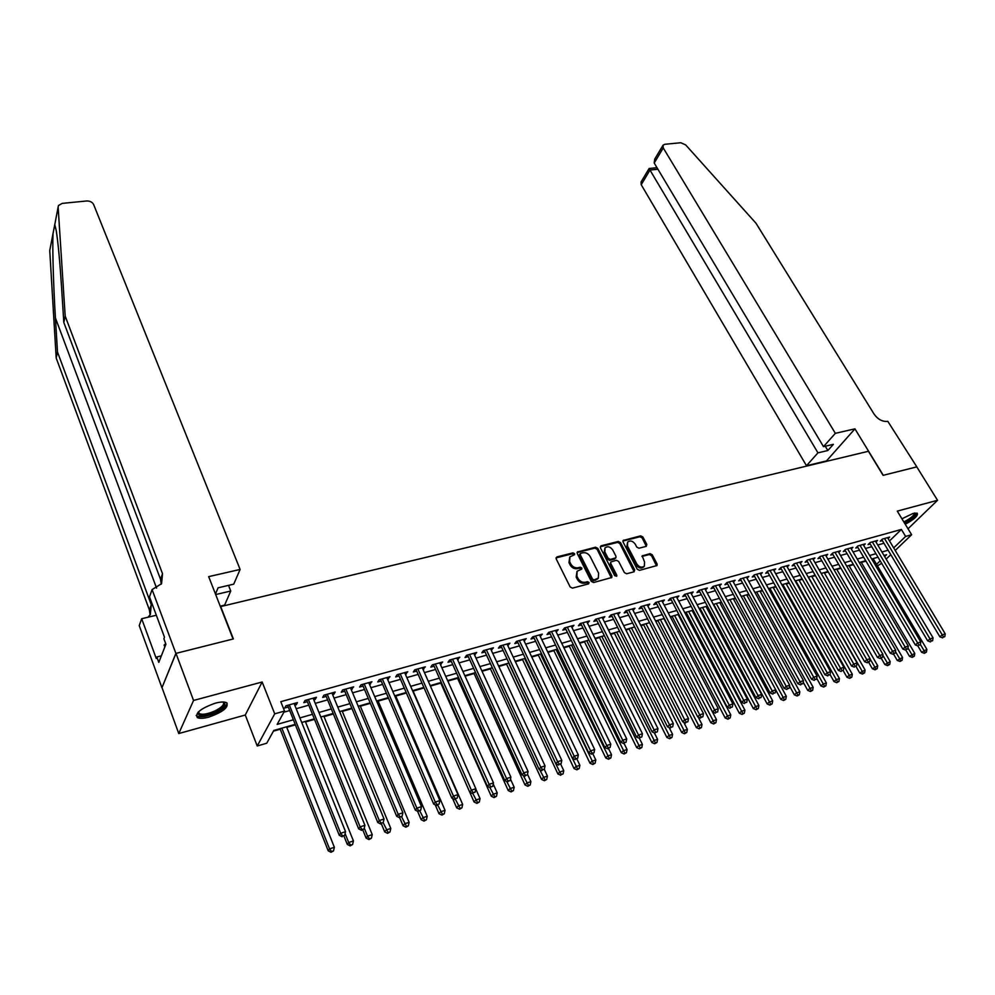 <?xml version="1.0" encoding="UTF-8"?>
<svg xmlns="http://www.w3.org/2000/svg" width="995" height="995" viewBox="0 0 995 995"><rect width="100%" height="100%" fill="white"/><g stroke="black" fill="none" stroke-linecap="round" stroke-linejoin="round"><path stroke-width="1.49" d="M574.588 553.68L572.996 552.859L556.926 556.901L556.168 558.842L570.147 586.963L572.461 588.132L588.58 583.866L589.09 582.485L587.485 581.677L585.408 582.224C582.324 582.697 579.874 581.453 578.058 578.493L576.889 576.155L577.125 571.229L581.752 569.09L581.801 568.021L580.209 567.212L578.132 567.735C575.06 568.195 572.622 566.951 570.819 564.028L569.65 561.702L569.886 556.864L574.538 554.725L574.588 553.68M574.028 555.023L572.312 553.792L556.006 557.921M588.518 583.878L586.776 582.572L584.712 583.132L585.408 582.224M581.242 569.389L579.513 568.12L577.448 568.655L578.132 567.735M905.251 524.241C914.256 519.39 918.261 515.721 917.241 513.233L913.136 513.408L901.943 518.793M215.343 703.166C200.878 708.303 194.871 713.104 197.308 717.569C199.56 718.688 203.378 718.527 208.763 717.109C223.079 712.01 229.037 707.221 226.636 702.744C224.447 701.637 220.679 701.774 215.343 703.166M646.203 546.367L646.837 544.501L642.869 536.964L640.668 535.845L623.119 540.484L623.057 541.964L637.223 569.227L639.474 570.371L657.036 565.508L657.086 563.978L652.247 554.775L650.033 553.643L642.198 555.894L644.536 561.988L644.399 566.08C641.775 567.971 639.25 567.274 636.825 564.003L627.497 546.081L627.621 542.088C630.233 540.185 632.758 540.87 635.196 544.116L636.75 547.088L638.977 548.22L646.203 546.367M889.518 540.932L901.383 529.427L905.624 536.429L911.631 534.738L895.214 550.434M175.891 653.404L233.066 639.001L208.676 576.64L240.118 569.451L93.654 204.572C92.336 202.109 90.01 200.915 86.677 200.978L62.187 203.39L58.444 205.542L58.133 207.072L65.185 316.099L162.521 573.717L161.576 583.679L152.086 589.587L175.891 653.404L161.949 687.756L175.991 653.379L233.365 638.927L220.703 606.577L868.424 451.282L883.1 475.349L916.768 466.866L937.539 500.286L897.279 511.119L911.631 534.738M175.991 653.379L193.552 700.455L178.777 733.551L245.267 715.019L257.232 745.989L274.719 713.825L284.52 711.064L277.157 724.385L293.152 719.833M245.267 715.019L262.158 681.998L193.552 700.455M262.158 681.998L274.719 713.825M901.383 529.427L280.789 701.686L284.52 711.064M597.784 548.344L595.532 547.2L577.324 552.014L577.262 553.519L591.304 581.378L593.592 582.535L611.813 577.486L611.888 575.931L597.784 548.344L597.087 549.265L594.836 548.108L577.075 552.598M601.055 545.807L618.293 541.467L620.532 542.611L634.686 569.899L634.026 571.814L626.651 573.767L624.4 572.622L618.641 561.441L616.39 560.297L610.843 561.964L610.781 563.481L616.776 575.16L616.726 576.242L614.711 575.707L600.358 547.698L601.055 545.807L600.358 546.728L617.584 542.387L618.293 541.467M908.012 528.78L937.539 500.286M162.048 687.732L178.777 733.551M294.781 705.206L296.199 704.808L297.443 702.582L285.938 705.791L284.707 708.03L288.065 707.084M313.823 699.871L315.154 699.497L316.435 697.271L305.079 700.443L303.811 702.669L307.119 701.749M332.604 694.61L333.86 694.261L335.178 692.035L323.972 695.169L322.666 697.395L325.937 696.475M351.16 689.411L353.685 686.861L342.616 689.958L341.273 692.184L344.494 691.276M369.456 684.286L371.943 681.762L361.011 684.809L359.63 687.035L362.827 686.14M387.528 679.224L389.965 676.712L379.182 679.734L377.764 681.961L380.911 681.077M405.363 674.224L407.763 671.749L397.117 674.722L395.662 676.936L398.771 676.065M422.974 669.287L425.325 666.837L414.815 669.772L413.335 671.986L416.407 671.127M440.362 664.424L442.675 661.986L432.29 664.884L430.785 667.098L433.808 666.252M457.538 659.61L459.802 657.197L449.553 660.058L448.011 662.272L451.009 661.439M474.491 654.859L476.717 652.471L466.593 655.295L465.026 657.508L467.986 656.688M491.244 650.17L493.433 647.795L483.433 650.593L481.829 652.807L484.752 651.986M507.786 645.531L509.925 643.193L500.05 645.954L498.42 648.155L501.306 647.347M524.116 640.954L526.231 638.628L516.467 641.365L514.813 643.566L517.661 642.758M540.26 636.439L542.325 634.138L532.698 636.825L531.007 639.026L533.817 638.23M556.205 631.962L558.232 629.686L548.718 632.347L547.001 634.549L549.787 633.765M571.951 627.559L573.953 625.295L564.551 627.92L562.809 630.121L565.558 629.35M587.51 623.193L589.475 620.955L580.184 623.554L578.431 625.743L581.142 624.984M602.895 618.89L604.823 616.664L595.644 619.238L593.853 621.415L596.54 620.669M618.094 614.624L619.985 612.422L610.918 614.96L609.102 617.149L611.763 616.403M626.377 610.644L682.694 721.798L684.709 719.808L688.49 718.564L632.36 608.965L633.131 610.42L634.972 608.243L626.004 610.743L624.176 612.92L626.8 612.186M647.944 606.253L649.785 604.102L640.917 606.577L639.064 608.753L641.663 608.032M662.595 602.112L664.424 600.01L655.655 602.46L653.79 604.624L656.352 603.915M677.085 598.02L678.889 595.968L670.232 598.381L668.341 600.557L670.866 599.848M691.413 593.978L693.204 591.963L684.635 594.363L682.719 596.527L685.219 595.818M705.567 589.985L707.346 588.02L698.876 590.383L696.948 592.535L699.41 591.851M719.559 586.043L721.325 584.102L712.955 586.441L711.002 588.605L713.452 587.921M733.402 582.137L735.143 580.247L726.872 582.56L724.907 584.712L727.32 584.028M747.083 578.282L748.812 576.428L740.379 578.99L797.866 683.752L800.042 681.762L743.029 578.045M760.615 574.463L762.332 572.647L754.235 574.911L752.232 577.05L754.596 576.391M773.998 570.695L775.702 568.904L767.692 571.142L765.677 573.282L768.016 572.635M787.244 566.963L788.923 565.21L781 567.424L778.973 569.563L781.286 568.916M800.328 563.282L801.995 561.553L794.159 563.742L792.119 565.881L794.396 565.235M813.276 559.625L814.93 557.946L807.181 560.11L805.117 562.237L807.38 561.603M826.086 556.031L827.716 554.364L820.054 556.516L817.977 558.63L820.216 558.008M838.76 552.461L840.377 550.832L832.79 552.946L830.701 555.061L832.914 554.451M851.285 548.929L852.889 547.337L845.402 549.427L843.287 551.541L845.476 550.931M863.685 545.447L865.277 543.867L857.864 545.944L855.737 548.058L857.901 547.449M875.961 541.989L877.528 540.447L870.19 542.499L868.063 544.601L870.202 544.004M283.898 712.184L289.47 710.617M296.187 708.726L308.537 705.244M315.241 703.365L327.367 699.945M334.046 698.067L345.937 694.721M352.591 692.843L364.269 689.56M370.911 687.694L382.366 684.461M388.983 682.595L400.239 679.436M406.831 677.583L417.875 674.473M424.455 672.62L435.288 669.56M441.842 667.72L452.489 664.722M459.031 662.881L469.478 659.946M475.983 658.105L486.244 655.22M492.736 653.392L502.811 650.556M509.291 648.74L519.179 645.954M525.634 644.138L535.335 641.402M541.778 639.586L551.305 636.912M557.722 635.096L567.088 632.459M573.481 630.668L582.672 628.081M589.052 626.278L598.082 623.741M604.438 621.95L613.293 619.45M619.636 617.671L628.342 615.221M634.661 613.442L643.205 611.042M649.499 609.263L657.906 606.9M664.175 605.134L672.433 602.808M678.677 601.055L686.786 598.766M693.018 597.012L700.977 594.774M707.196 593.02L715.019 590.819M721.213 589.077L728.887 586.913M735.069 585.172L742.606 583.058M748.762 581.316L756.175 579.239M762.307 577.51L769.595 575.458M775.714 573.742L782.866 571.727M788.96 570.011L795.988 568.033M802.057 566.317L808.96 564.376M815.017 562.672L821.808 560.757M827.84 559.066L834.506 557.188M840.526 555.496L847.068 553.643M853.063 551.964L859.493 550.148M865.476 548.469L871.794 546.69M877.752 545.011L883.958 543.258M740.628 578.704L738.651 580.856L741.039 580.184M888.1 538.569L889.654 537.064L882.391 539.091L880.252 541.18L882.366 540.596M273.414 731.163L280.217 729.211M286.784 727.333L295.179 724.92M305.527 721.947L314.296 719.435M324.034 716.636L333.151 714.024M342.305 711.388L351.757 708.676M360.352 706.214L370.128 703.403M378.162 701.102L388.261 698.204M395.749 696.052L406.159 693.067M413.112 691.065L423.833 687.993M430.425 686.102L440.822 683.117M447.849 681.102L457.563 678.304M465.051 676.165L474.117 673.553M482.04 671.277L490.46 668.864M498.818 666.463L506.617 664.225M515.398 661.712L522.574 659.648M531.753 657.011L538.332 655.12M547.922 652.372L553.916 650.655M563.891 647.782L569.314 646.228M579.675 643.255L584.538 641.862M595.259 638.79L599.575 637.546M610.669 634.362L614.45 633.28M625.88 629.997L629.138 629.064M640.917 625.681L643.678 624.885M655.78 621.415L658.043 620.768M670.481 617.198L672.247 616.689M684.995 613.032L686.289 612.659M692.358 610.918L693.105 610.706M699.348 608.915L700.169 608.679M706.226 606.938L707.321 606.627M719.945 602.995L721.363 602.597M733.502 599.102L735.243 598.604M746.922 595.259L748.986 594.662M760.18 591.453L762.556 590.769M773.314 587.684L775.988 586.913M786.286 583.953L789.259 583.107M799.134 580.272L802.393 579.326M811.833 576.627L815.378 575.607M824.407 573.02L828.226 571.914M836.845 569.451L840.937 568.269M849.145 565.919L853.511 564.662M861.322 562.424L865.948 561.093M881.694 563.369L877.428 565.819M294.98 724.397L273.787 730.479L266.735 743.228L257.232 745.989M890.786 554.675L886.147 559.103M893.684 547.884L905.624 536.429M299.881 717.917L312.243 714.385M318.96 712.47L331.099 709.012M337.778 707.109L349.693 703.714M356.359 701.811L368.05 698.478M374.692 696.587L386.172 693.316M392.789 691.425L404.057 688.217M410.661 686.339L421.718 683.179M428.298 681.301L439.143 678.217M445.71 676.339L456.369 673.304M462.911 671.438L473.371 668.453M479.888 666.6L490.162 663.677M496.654 661.812L506.741 658.939M513.221 657.098L523.121 654.275M529.576 652.434L539.302 649.66M545.733 647.832L555.285 645.108M561.702 643.28L571.068 640.606M577.473 638.778L586.677 636.153M593.057 634.337L602.087 631.763M608.442 629.947L617.323 627.422M623.666 625.619L632.372 623.131M638.69 621.328L647.247 618.89M653.553 617.099L661.961 614.699M668.23 612.908L676.488 610.557M682.744 608.766L690.853 606.452M697.097 604.686L705.057 602.41M711.276 600.632L719.099 598.405M725.305 596.639L732.992 594.45M739.161 592.684L746.71 590.533M752.879 588.779L760.292 586.664M766.424 584.923L773.712 582.846M779.831 581.092L786.983 579.053M793.09 577.324L800.117 575.309M806.199 573.58L813.102 571.615M819.159 569.886L825.949 567.946M831.982 566.23L838.648 564.327M844.668 562.61L851.222 560.745M857.217 559.041L863.648 557.2M869.63 555.496L875.961 553.693M881.918 552.001L888.125 550.223M884.642 556.566L886.582 554.712L883.983 555.459M878.013 557.163L871.695 558.979M865.712 560.695L859.282 562.536M853.275 564.264L846.72 566.143M840.7 567.871L834.034 569.774M828.002 571.516L821.211 573.456M815.154 575.197L808.238 577.175M802.157 578.916L795.129 580.943M789.035 582.684L781.871 584.737M775.752 586.503L768.463 588.592M762.332 590.346L754.906 592.473M748.75 594.239L741.2 596.403M735.019 598.182L727.333 600.383M721.126 602.162L713.303 604.413M707.084 606.191L699.112 608.48M692.881 610.271L684.771 612.597M678.503 614.388L670.244 616.763M663.963 618.567L655.556 620.967M649.25 622.783L640.693 625.233M634.375 627.049L625.656 629.549M619.313 631.365L610.433 633.914M604.077 635.743L595.035 638.33M588.654 640.158L579.451 642.807M573.045 644.636L563.667 647.322M557.25 649.175L547.698 651.912M541.255 653.752L531.541 656.551M525.074 658.404L515.174 661.24M506.393 663.752L557.909 773.948L559.688 772.02L508.681 663.105L498.594 665.991M492.09 667.856L481.816 670.804M475.299 672.682L464.839 675.68M458.285 677.558L447.626 680.617M441.059 682.495L430.201 685.605M423.621 687.495L412.552 690.667M405.948 692.57L394.679 695.803M388.05 697.706L376.57 700.99M369.916 702.905L358.225 706.251M351.546 708.166L339.631 711.587M332.939 713.502L320.8 716.997M314.084 718.912L301.709 722.469M876.558 564.327L880.189 560.832M296.199 704.808L295.515 703.117M315.154 699.497L314.47 697.818M333.86 694.261L333.163 692.595M352.317 689.087L351.621 687.433M370.538 683.975L369.841 682.346M388.535 678.938L387.826 677.309M406.296 673.963L405.587 672.346M423.833 669.05L423.124 667.446M441.146 664.2L440.437 662.608M458.247 659.411L457.526 657.832M475.137 654.673L474.416 653.118M491.816 650.009L491.095 648.454M508.283 645.394L507.562 643.852M524.552 640.83L523.83 639.3M540.633 636.327L539.899 634.81M556.516 631.875L555.782 630.37M572.2 627.484L571.466 625.992M587.709 623.144L586.975 621.651M603.032 618.853L602.286 617.373M618.169 614.611L617.422 613.144M569.725 557.076L568.966 562.623L569.65 561.702M577.448 568.655C574.364 569.115 571.926 567.871 570.135 564.936L568.966 562.623M576.988 571.404L576.192 577.063L576.889 576.155M584.712 583.132C581.627 583.592 579.177 582.361 577.361 579.401L576.192 577.063M611.34 577.821L597.087 549.265M580.707 553.344L580.209 554.675L592.535 579.102L594.139 579.911L598.343 578.07L598.58 573.12L590.135 556.491C588.343 553.593 585.918 552.362 582.883 552.797L580.707 553.344M580.023 554.265L579.513 555.596L580.209 554.675M597.734 578.854L593.43 580.819L591.826 580.01L579.513 555.596M634.138 571.777L619.81 543.519L617.584 542.387M610.843 561.964L610.072 564.389L616.054 576.068L616.776 575.16M612.709 549.924C610.246 546.628 607.671 545.956 605.01 547.909L604.861 551.914L608.119 558.282L610.37 559.426L615.905 557.785L615.967 556.267L612.709 549.924M604.923 548.034L604.152 552.834L604.861 551.914M615.905 557.785L614.574 559.078L609.661 560.347L607.41 559.19L604.152 552.834M627.621 542.088L626.775 546.989L627.497 546.081M644.399 566.08L643.653 566.976C641.041 568.866 638.516 568.17 636.091 564.911L626.775 546.989M656.538 565.844L651.514 555.683L649.287 554.551L641.962 556.454M646.302 546.33L642.148 537.885L639.947 536.753L622.87 541.056M280.018 728.688L328.201 850.8L329.556 848.897L334.357 847.292L286.572 726.81M281.846 728.166L329.556 848.897L331.596 851.533L331.049 852.292L333.512 850.887L331.596 851.533M334.357 847.292L333.512 850.887M331.049 852.292L328.201 850.8M287.63 705.318L339.258 835.278L340.663 833.288L289.296 704.858M342.74 835.987L344.693 835.34L342.74 835.987L340.663 833.288L345.551 831.683L294.097 703.515M339.258 835.278L342.168 836.783M344.693 835.34L345.551 831.683M223.576 702.022C226.785 704.224 224.149 707.569 215.666 712.072C204.734 716.537 198.789 716.848 197.806 713.042L198.104 712.209M198.453 711.86L199.336 713.676C202.694 714.957 207.905 714.024 215.007 710.903C222.084 707.234 224.783 704.261 223.091 701.997M196.177 715.48L196.848 716.027C201.015 717.594 207.482 716.45 216.276 712.569C223.104 709.161 226.723 706.002 227.109 703.092M165.742 643.74L164.138 645.034L164.847 646.949M915.052 513.01C916.134 515.099 912.701 518.295 904.766 522.586L904.355 522.773M903.833 521.915L904.43 521.641C910.935 518.196 914.231 515.36 914.318 513.121M904.579 523.146L904.617 523.134C911.855 519.378 915.972 516.032 916.967 513.097M65.185 316.099L63.817 322.467L61.615 288.065C59.899 261.585 58.096 242.407 56.218 230.517L54.762 224.596L53.009 233.701C52.337 247.282 53.431 286.013 55.422 317.952L57.486 351.981L151.29 604.773L150.332 614.549L148.019 617.223M215.679 594.562L230.753 591.018L228.514 585.383M230.753 591.018L224.609 605.122L220.231 606.179M57.486 351.981L56.193 358.013L149.412 609.972L150.083 614.935M161.24 584.177L160.518 579.252L63.817 322.467M53.009 233.701L49.75 250.566L56.193 358.013M152.086 589.587L149.499 596.838L164.486 637.21L163.889 638.753L165.916 644.225L158.802 662.384L156.824 656.986L156.252 658.466L141.676 618.728L139.238 625.581L161.949 687.756M240.118 569.451L233.725 584.164L218.079 587.821L215.467 594.015M156.327 615.246L141.676 618.728M49.75 250.566L50.036 249.111M161.364 655.842L156.824 656.986M835.34 433.335L663.242 147.932L654.212 163.018L823.487 446.643L835.34 433.335L854.941 428.845L883.274 475.299L916.781 466.891M663.242 147.932L663.056 145.17L664.797 144.287L680.742 142.733L685.642 144.872L756.001 223.253L874.12 414.169C878 419.517 882.553 421.905 887.801 421.333L916.818 466.854M826.012 461.456L854.941 428.845M825.8 461.095L806.485 465.722L817.952 452.849L827.828 450.524L833.387 444.33L823.487 446.643M817.952 452.849L649.984 170.07L641.215 184.709L641.066 181.961L649.126 168.491L649.984 170.07L657.906 169.212M806.485 465.722L641.215 184.709M827.828 450.524L825.253 446.22M662.919 145.419L654.747 159.076L654.212 163.018M343.996 836.173L347.292 844.407L348.685 842.504L353.424 840.924L305.316 721.425M345.103 833.586L348.685 842.504L350.7 845.128L350.14 845.887L352.603 844.494L350.7 845.128M353.424 840.924L352.603 844.494M350.14 845.887L347.292 844.407M362.802 829.942L366.123 838.113L367.553 836.198L372.242 834.631L323.823 716.126M364.269 828.126L367.553 836.198L369.555 838.81L368.971 839.569L371.421 838.176L369.555 838.81M372.242 834.631L371.421 838.176M368.971 839.569L366.123 838.113M381.371 823.798L384.717 831.895L386.184 829.979L390.799 828.437L342.093 710.878M383.162 822.666L388.149 832.566L387.565 833.337L390.003 831.957L388.149 832.566M390.799 828.437L390.003 831.957M387.565 833.337L384.717 831.895M399.704 817.728L403.062 825.75L404.567 823.835L409.119 822.318L360.14 705.704M401.657 816.895L406.507 826.422L405.91 827.181L408.336 825.8L406.507 826.422M409.119 822.318L408.336 825.8M405.91 827.181L403.062 825.75M306.696 699.995L358.66 828.86L360.115 826.882L308.4 699.51M362.155 829.556L364.083 828.922L362.155 829.556L360.115 826.882L364.929 825.29L313.139 698.192M358.66 828.86L361.583 830.352M364.083 828.922L364.929 825.29M325.502 694.734L377.801 822.542L379.294 820.552L327.243 694.249M381.309 823.213L383.212 822.591L381.309 823.213L379.294 820.552L384.045 818.984L331.92 692.943M377.801 822.542L380.712 824.009M383.212 822.591L384.045 818.984M344.071 689.547L396.682 816.298L398.211 814.308L345.85 689.05M400.214 816.97L402.079 816.348L400.214 816.97L398.211 814.308L402.9 812.766L350.464 687.756M396.682 816.298L399.592 817.753M402.079 816.348L402.9 812.766M362.391 684.423L415.313 810.141L416.868 808.151L364.207 683.913M418.858 810.788L420.698 810.179L418.858 810.788L416.868 808.151L421.494 806.622L368.759 682.645M415.313 810.141L418.223 811.584M420.698 810.179L421.494 806.622M417.589 811.273L421.159 819.693L422.701 817.778L427.203 816.273L377.938 700.604M419.84 811.049L424.629 820.34L424.007 821.111L426.42 819.743L424.629 820.34M427.203 816.273L426.42 819.743M424.007 821.111L421.159 819.693M380.488 679.361L433.683 804.072L435.288 802.082L382.329 678.851M437.24 804.706L439.069 804.097L437.24 804.706L435.288 802.082L439.852 800.577L386.831 677.595M433.683 804.072L436.606 805.502M439.069 804.097L439.852 800.577M435.213 804.818L439.031 813.723L440.598 811.796L445.039 810.316L395.525 695.555M437.738 805.129L442.501 814.345L441.879 815.116L444.28 813.761L442.501 814.345M445.039 810.316L444.28 813.761M441.879 815.116L439.031 813.723M398.348 674.374L451.829 798.077L453.459 796.087L400.226 673.851M455.399 798.699L457.19 798.102L455.399 798.699L453.459 796.087L457.961 794.595L404.666 672.608M451.829 798.077L454.74 799.495M457.19 798.102L457.961 794.595M452.601 798.45L456.668 807.816L458.272 805.9L462.663 804.433L412.9 690.58M455.387 799.271L460.15 808.437L459.516 809.196L461.904 807.853L460.15 808.437M462.663 804.433L461.904 807.853M459.516 809.196L456.668 807.816M415.985 669.448L469.727 792.169L471.394 790.167L417.888 668.914M473.309 792.766L475.075 792.182L473.309 792.766L471.394 790.167L475.834 788.699L422.266 667.695M469.727 792.169L472.637 793.562M475.075 792.182L475.834 788.699M469.764 792.182L474.08 801.995L475.722 800.067L480.05 798.624L475.784 788.985M472.824 793.5L477.575 802.592L476.916 803.363L479.304 802.02L477.575 802.592M480.05 798.624L479.304 802.02M476.916 803.363L474.08 801.995M433.385 664.585L487.388 786.336L489.092 784.334L435.325 664.038M490.983 786.921L492.736 786.336L490.983 786.921L489.092 784.334L493.483 782.878L439.653 662.832M487.388 786.336L490.299 787.717M492.736 786.336L493.483 782.878M440.598 682.632L491.281 796.236L492.935 794.308L497.214 792.891L493.234 784.01M489.913 787.53L494.776 796.833L494.105 797.592L496.493 796.261L494.776 796.833M497.214 792.891L496.493 796.261M494.105 797.592L491.281 796.236M450.586 659.772L504.826 780.565L506.554 778.575L452.551 659.225M508.42 781.137L510.161 780.565L508.42 781.137L506.554 778.575L510.895 777.145L456.829 658.031M504.826 780.565L507.736 781.933M510.161 780.565L510.895 777.145M457.352 677.819L508.246 790.565L509.95 788.637L514.166 787.232L510.472 779.085M506.691 781.448L511.766 791.137L511.082 791.908L513.445 790.565L511.766 791.137M514.166 787.232L513.445 790.565M511.082 791.908L508.246 790.565M467.563 655.033L522.039 774.881L523.805 772.879L469.553 654.474M525.646 775.441L527.35 774.869L525.646 775.441L523.805 772.879L528.071 771.473L473.782 653.292M522.039 774.881L524.937 776.237M527.35 774.869L528.071 771.473M473.894 673.08L525.012 784.955L526.741 783.028L530.895 781.635L527.499 774.222M523.27 775.453L528.532 785.515L527.835 786.286L530.198 784.955L528.532 785.515M530.895 781.635L530.198 784.955M527.835 786.286L525.012 784.955M484.329 650.344L539.029 769.272L540.82 767.269L486.356 649.772M542.648 769.807L544.327 769.247L542.648 769.807L540.82 767.269L545.049 765.876L490.523 648.616M539.029 769.272L541.927 770.615M544.327 769.247L545.049 765.876M490.236 668.391L541.566 779.421L543.32 777.493L547.424 776.112L544.277 769.322M539.638 769.558L545.086 779.968L544.389 780.727L546.74 779.408L545.086 779.968M547.424 776.112L546.74 779.408M544.389 780.727L541.566 779.421M500.883 645.718L555.807 763.725L557.623 761.722L502.935 645.146M559.426 764.26L561.093 763.7L559.426 764.26L557.623 761.722L561.789 760.354L507.052 643.989M555.807 763.725L558.692 765.055M561.093 763.7L561.789 760.354M561.441 774.483L563.071 773.936L561.441 774.483L559.688 772.02L563.755 770.665L560.695 764.148M563.755 770.665L563.071 773.936M560.732 775.254L557.909 773.948M517.251 641.141L572.374 758.252L574.214 756.25L519.328 640.569M575.993 758.775L577.647 758.227L575.993 758.775L574.214 756.25L578.331 754.894L523.395 639.424M572.374 758.252L575.259 759.571M577.647 758.227L578.331 754.894M522.35 659.175L574.053 768.55L575.856 766.61L579.874 765.279L576.901 759.023M524.663 658.516L577.597 769.06L576.876 769.832L579.202 768.526L577.597 769.06M579.874 765.279L579.202 768.526M576.876 769.832L574.053 768.55M533.407 636.626L588.729 752.854L590.595 750.852L535.509 636.041M592.361 753.352L593.99 752.817L592.361 753.352L590.595 750.852L594.662 749.509L539.526 634.922M588.729 752.854L591.615 754.148M593.99 752.817L594.662 749.509M538.121 654.66L589.998 763.215L591.826 761.274L595.794 759.956L592.809 753.75M540.459 653.989L593.555 763.712L592.821 764.483L595.134 763.19L593.555 763.712M595.794 759.956L595.134 763.19M592.821 764.483L589.998 763.215M549.364 632.161L604.873 747.519L606.776 745.516L551.504 631.576M608.517 748.004L610.122 747.469L608.517 748.004L606.776 745.516L610.793 744.185L555.471 630.457M604.873 747.519L607.758 748.8M610.122 747.469L610.793 744.185M553.693 650.195L605.756 757.941L607.609 756.013L611.527 754.707L608.53 748.551M556.068 649.511L609.313 758.439L608.567 759.21L610.868 757.916L609.313 758.439M611.527 754.707L610.868 757.916M608.567 759.21L605.756 757.941M565.148 627.758L620.83 742.245L622.746 740.243L567.299 627.161M624.474 742.718L626.054 742.195L624.474 742.718L622.746 740.243L626.713 738.937L571.217 626.054M620.83 742.245L623.703 743.526M626.054 742.195L626.713 738.937M569.09 645.767L621.315 752.73L623.193 750.802L627.061 749.509L624.064 743.402M571.491 645.083L624.872 753.215L624.126 753.986L626.427 752.705L624.872 753.215M627.061 749.509L626.427 752.705M624.126 753.986L621.315 752.73M580.732 623.405L636.576 737.046L638.529 735.044L582.908 622.795M640.233 737.506L641.8 736.984L640.233 737.506L638.529 735.044L642.447 733.75L586.776 621.713M636.576 737.046L639.449 738.302M641.8 736.984L642.447 733.75M584.314 641.402L636.688 747.593L638.591 745.665L642.409 744.384L639.387 738.278M586.739 640.718L640.258 748.066L639.486 748.837L641.787 747.543L640.258 748.066M642.409 744.384L641.787 747.543M639.486 748.837L636.688 747.593M596.129 619.101L652.135 731.897L654.113 729.895L598.331 618.48M655.804 732.345L657.347 731.835L655.804 732.345L654.113 729.895L657.981 728.626L602.149 617.41M652.135 731.897L655.008 733.153M657.347 731.835L657.981 728.626M599.351 637.098L651.874 742.506L653.802 740.578L657.583 739.322L654.349 732.867M601.801 636.39L655.456 742.966L654.685 743.738L656.961 742.457L655.456 742.966M657.583 739.322L656.961 742.457M654.685 743.738L651.874 742.506M611.34 614.848L667.508 726.823L669.511 724.82L613.567 614.226M671.177 727.258L672.707 726.76L671.177 727.258L669.511 724.82L673.329 723.564L617.348 613.169M667.508 726.823L670.381 728.054M672.707 726.76L673.329 723.564M614.226 632.832L666.886 737.482L668.839 735.554L672.57 734.31L669.137 727.519M616.689 632.123L670.468 737.929L669.685 738.7L671.961 737.432L670.468 737.929M672.57 734.31L671.961 737.432M669.685 738.7L666.886 737.482M686.363 722.233L687.881 721.736L686.363 722.233L684.709 719.808L628.629 610.01M682.694 721.798L685.555 723.029M687.881 721.736L688.49 718.564M628.915 628.616L681.724 732.519L683.689 730.591L687.371 729.36L683.752 722.258M631.415 627.895L685.306 732.967L684.51 733.738L686.774 732.469L685.306 732.967M687.371 729.36L686.774 732.469M684.51 733.738L681.724 732.519M641.253 606.49L697.706 716.848L699.734 714.845L643.516 605.856M701.375 717.271L702.868 716.773L701.375 717.271L699.734 714.845L703.465 713.614L647.21 604.823M697.706 716.848L700.555 718.067M702.868 716.773L703.465 713.614M643.442 624.45L696.376 727.619L698.366 725.691L702.01 724.472L698.192 717.059M645.966 623.728L699.958 728.041L699.162 728.813L701.425 727.556L699.958 728.041M702.01 724.472L701.425 727.556M699.162 728.813L696.376 727.619M655.941 602.385L712.519 711.947L714.584 709.957L658.217 601.739M716.201 712.358L717.669 711.873L716.201 712.358L714.584 709.957L718.266 708.739L661.874 600.719M712.519 711.947L715.368 713.154M717.669 711.873L718.266 708.739M657.807 620.32L710.865 722.78L712.868 720.84L716.475 719.646L663.926 618.567M660.357 619.599L714.46 723.191L713.651 723.962L715.89 722.706L714.46 723.191M716.475 719.646L715.89 722.706M713.651 723.962L710.865 722.78M670.456 598.318L727.171 707.109L729.248 705.119L672.769 597.672M730.852 707.507L732.308 707.022L730.852 707.507L729.248 705.119L732.892 703.913L676.376 596.664M727.171 707.109L730.019 708.303M732.308 707.022L732.892 703.913M672.011 616.253L725.181 717.98L727.208 716.052L730.765 714.87L678.105 614.5M674.573 615.519L728.775 718.39L727.967 719.161L730.193 717.917L728.775 718.39M730.765 714.87L730.193 717.917M727.967 719.161L725.181 717.98M684.821 594.313L741.648 702.333L743.738 700.331L687.135 593.654M745.33 702.719L746.76 702.234L745.33 702.719L743.738 700.331L747.332 699.149L690.704 592.659M741.648 702.333L744.484 703.515M746.76 702.234L747.332 699.149M686.053 612.223L739.335 713.253L741.387 711.325L744.894 710.144L692.134 610.482M688.639 611.477L742.929 713.639L742.108 714.41L744.335 713.166L742.929 713.639M744.894 710.144L744.335 713.166M742.108 714.41L739.335 713.253M699.012 590.346L755.951 697.607L758.066 695.604L701.351 589.687M759.633 697.98L761.051 697.507L759.633 697.98L758.066 695.604L761.623 694.435L704.87 588.704M755.951 697.607L758.787 698.776M761.051 697.507L761.623 694.435M699.945 608.243L753.327 708.564L755.392 706.649L758.874 705.48L706.002 606.502M702.545 607.497L756.921 708.95L756.1 709.721L758.314 708.49L756.921 708.95M758.874 705.48L758.314 708.49M756.1 709.721L753.327 708.564M713.042 586.416L770.08 692.93L772.219 690.94L715.393 585.756M773.774 693.291L775.18 692.831L773.774 693.291L772.219 690.94L775.727 689.784L718.887 584.786M770.08 692.93L772.916 694.087M775.18 692.831L775.727 689.784M713.676 604.301L767.157 703.938L769.234 702.022L772.68 700.866L719.708 602.572M716.3 603.555L770.752 704.311L769.919 705.082L772.132 703.851L770.752 704.311M772.68 700.866L772.132 703.851M769.919 705.082L767.157 703.938M726.91 582.548L784.06 688.316L786.212 686.326L729.285 581.876M787.741 688.677L789.135 688.217L787.741 688.677L786.212 686.326L789.682 685.182L732.743 580.918M784.06 688.316L786.883 689.46M789.135 688.217L789.682 685.182M775.714 689.908L780.839 699.361L782.928 697.445L786.324 696.313L733.278 598.679M729.895 599.649L784.433 699.734L783.587 700.505L785.789 699.274L784.433 699.734M786.324 696.313L785.789 699.274M783.587 700.505L780.839 699.361M801.56 684.1L802.928 683.64L801.56 684.1L800.042 681.762L803.475 680.63L746.437 577.088M797.866 683.752L800.689 684.896M802.928 683.64L803.475 680.63M789.532 686.015L794.358 694.846L796.473 692.918L799.831 691.799L746.685 594.836M743.352 595.794L797.953 695.194L797.107 695.965L799.296 694.746L797.953 695.194M799.831 691.799L799.296 694.746M797.107 695.965L794.358 694.846M753.949 575.209L811.522 679.237L813.711 677.259L756.61 574.239M815.216 679.573L816.572 679.125L815.216 679.573L813.711 677.259L817.094 676.14L759.981 573.307M811.522 679.237L814.333 680.369M816.572 679.125L817.094 676.14M803.201 682.147L807.716 690.368L809.855 688.453L813.176 687.346L759.956 591.03M756.648 591.975L811.323 690.717L810.465 691.488L812.654 690.269L811.323 690.717M813.176 687.346L812.654 690.269M810.465 691.488L807.716 690.368M767.381 571.478L825.017 674.784L827.218 672.794L770.03 570.496M828.711 675.107L830.054 674.66L828.711 675.107L827.218 672.794L830.576 671.687L773.364 569.563M825.017 674.784L827.828 675.904M830.054 674.66L830.576 671.687M816.708 678.329L820.937 685.953L823.089 684.025L826.372 682.931L773.078 587.261M769.807 588.207L824.544 686.289L823.686 687.047L825.862 685.841L824.544 686.289M826.372 682.931L825.862 685.841M823.686 687.047L820.937 685.953M780.652 567.797L838.362 670.381L840.576 668.391L783.314 566.777M842.056 670.692L843.374 670.257L842.056 670.692L840.576 668.391L843.897 667.297L786.61 565.856M838.362 670.381L841.161 671.488M843.374 670.257L843.897 667.297M830.066 674.535L834.009 681.575L836.173 679.66L839.419 678.578L786.062 583.543M782.829 584.463L837.616 681.898L836.745 682.669L838.909 681.463L837.616 681.898M839.419 678.578L838.909 681.463M836.745 682.669L834.009 681.575M793.786 564.14L851.546 666.016L853.785 664.038L796.448 563.108M855.24 666.327L856.558 665.891L855.24 666.327L853.785 664.038L857.068 662.956L799.719 562.2M851.546 666.016L854.344 667.11M856.558 665.891L857.068 662.956M843.126 670.481L846.944 677.247L849.108 675.331L852.329 674.262L798.898 579.861M795.701 580.769L850.538 677.57L849.668 678.329L851.832 677.135L850.538 677.57M852.329 674.262L851.832 677.135M849.668 678.329L846.944 677.247M806.771 560.533L864.593 661.712L866.844 659.722L809.445 559.476M868.287 662.011L869.593 661.575L868.287 662.011L866.844 659.722L870.09 658.653L812.666 558.568M864.593 661.712L867.391 662.794M869.593 661.575L870.09 658.653M855.986 666.389L859.73 672.968L865.09 669.996L811.609 576.217M808.437 577.125L863.324 673.279L862.454 674.05L864.605 672.856L863.324 673.279M865.09 669.996L864.605 672.856M862.454 674.05L859.73 672.968M819.619 556.964L877.49 657.446L879.754 655.469L822.293 555.882M881.184 657.732L882.465 657.309L881.184 657.732L879.754 655.469L882.963 654.411L825.489 554.986M877.49 657.446L880.276 658.528M882.465 657.309L882.963 654.411M868.71 662.347L872.366 668.739L877.714 665.779L824.171 572.61M870.04 658.926L875.973 669.05L875.09 669.809L877.229 668.628L875.973 669.05M877.714 665.779L877.229 668.628M875.09 669.809L872.366 668.739M832.317 553.431L890.251 653.23L892.527 651.252L835.016 552.337M893.945 653.516L895.214 653.093L893.945 653.516L892.527 651.252L895.699 650.208L838.163 551.454M890.251 653.23L893.037 654.3M895.214 653.093L895.699 650.208M881.222 658.217L884.878 664.561L890.202 661.613L836.608 569.04M882.826 655.257L888.485 664.847L887.602 665.618L889.729 664.436L888.485 664.847M890.202 661.613L889.729 664.436M887.602 665.618L884.878 664.561M844.892 549.937L902.863 649.063L905.151 647.086L847.591 548.817M906.557 649.337L907.813 648.927L906.557 649.337L905.151 647.086L908.286 646.053L850.713 547.947M902.863 649.063L905.637 650.121M907.813 648.927L908.286 646.053M893.585 654.113L897.254 660.419L902.552 657.484L848.909 565.508M895.463 651.613L900.861 660.705L899.965 661.464L902.092 660.294L900.861 660.705M902.552 657.484L902.092 660.294M899.965 661.464L897.254 660.419M857.329 546.466L915.338 644.947L917.651 642.969L860.028 545.335M919.032 645.208L920.275 644.797L919.032 645.208L917.651 642.969L920.748 641.949L863.113 544.476M915.338 644.947L918.111 645.991M920.275 644.797L920.748 641.949M905.823 650.058L909.492 656.327L914.778 653.404L861.085 562.026M907.962 647.994L913.099 656.6L912.204 657.359L914.318 656.19L913.099 656.6M914.778 653.404L914.318 656.19M912.204 657.359L909.492 656.327M869.63 543.046L927.688 640.867L930.002 638.889L872.341 541.902M931.37 641.116L932.601 640.718L931.37 641.116L930.002 638.889L933.061 637.882L875.401 541.044M927.688 640.867L930.449 641.912M932.601 640.718L933.061 637.882M917.838 645.892L921.606 652.272L926.867 649.362L873.137 558.568M920.338 644.412L925.213 652.546L924.305 653.305L926.407 652.135L925.213 652.546M926.867 649.362L926.407 652.135M924.305 653.305L921.606 652.272M881.806 539.663L939.889 636.825L942.215 634.86L884.518 538.494M943.583 637.086L944.79 636.676L943.583 637.086L942.215 634.86L945.25 633.865L887.54 537.648M939.889 636.825L942.651 637.87M944.79 636.676L945.25 633.865M572.312 553.792L572.996 552.859M586.776 582.572L587.485 581.677M579.513 568.12L580.209 567.212M570.135 564.936L570.819 564.028M577.361 579.401L578.058 578.493M556.255 557.834L556.926 556.901M611.166 576.826L611.888 575.931M577.299 552.536L577.983 551.616M594.836 548.108L595.532 547.2M591.826 580.01L592.535 579.102M593.43 580.819L594.139 579.911M595.607 580.247L596.316 579.339M619.81 543.519L620.532 542.611M633.952 570.807L634.686 569.899M610.072 564.389L610.781 563.481M607.41 559.19L608.119 558.282M609.661 560.347L610.37 559.426M614.574 559.078L615.296 558.158M636.091 564.911L636.825 564.003M642.061 556.429L642.795 555.521M649.287 554.551L650.033 553.643M651.514 555.683L652.247 554.775M656.352 564.874L657.086 563.978M623.007 541.019L623.728 540.098M639.947 536.753L640.668 535.845M642.148 537.885L642.869 536.964M646.103 545.409L646.837 544.501M55.422 317.952L156.588 588.12M151.29 604.773L149.412 609.972M160.518 579.252L162.521 573.717M58.133 207.072L54.576 225.666M579.563 554.551L580.259 553.63M597.634 578.978L598.343 578.07M198.391 711.922L197.806 713.042M198.602 711.711L199.336 713.676M656.986 167.67L649.113 168.516"/></g></svg>
